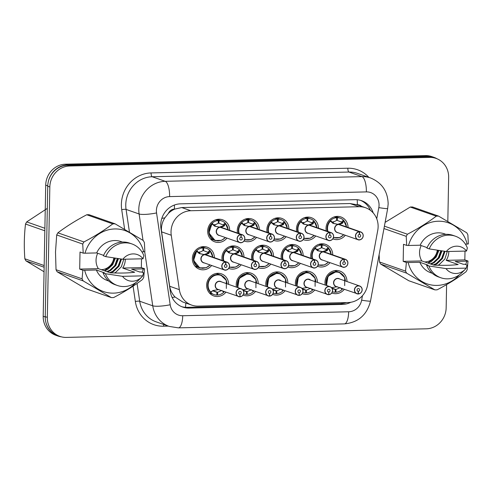 <?xml version="1.0" encoding="UTF-8"?>
<svg xmlns="http://www.w3.org/2000/svg" width="493" height="493" viewBox="0 0 493 493"><rect width="100%" height="100%" fill="white"/><g stroke="black" fill="none" stroke-linecap="round" stroke-linejoin="round"><path stroke-width="0.74" d="M344.287 289.354A11.696 10.92 -70.7 0 1 332.14 293.119A11.696 10.92 -70.7 0 1 331.771 292.978M325.251 285.009A11.696 10.92 -70.7 0 1 325.004 282.341A11.696 10.92 -70.7 0 1 339.874 271.045A11.696 10.92 -70.7 0 1 347.01 281.558M314.694 290.057A11.696 10.92 -70.7 0 1 302.548 293.822A11.696 10.92 -70.7 0 1 302.178 293.686M295.658 285.712A11.696 10.92 -70.7 0 1 295.412 283.05A11.696 10.92 -70.7 0 1 310.282 271.748A11.696 10.92 -70.7 0 1 317.418 282.267M285.102 290.765A11.696 10.92 -70.7 0 1 272.956 294.531A11.696 10.92 -70.7 0 1 272.586 294.395M266.066 286.421A11.696 10.92 -70.7 0 1 265.819 283.758A11.696 10.92 -70.7 0 1 280.69 272.456A11.696 10.92 -70.7 0 1 287.826 282.976M255.51 291.474A11.696 10.92 -70.7 0 1 243.363 295.239A11.696 10.92 -70.7 0 1 243 295.097M236.474 287.129A11.696 10.92 -70.7 0 1 236.227 284.461A11.696 10.92 -70.7 0 1 251.097 273.165A11.696 10.92 -70.7 0 1 258.24 283.678M210.234 293.249A11.696 10.92 -70.7 0 1 209.728 293.329M225.917 292.176A11.696 10.92 -70.7 0 1 213.777 295.942A11.696 10.92 -70.7 0 1 206.635 285.17A11.696 10.92 -70.7 0 1 221.505 273.868A11.696 10.92 -70.7 0 1 228.647 284.387M330.008 262.664A11.696 10.92 -70.7 0 1 317.868 266.43A11.696 10.92 -70.7 0 1 317.498 266.288M310.972 258.32A11.696 10.92 -70.7 0 1 310.726 255.651A11.696 10.92 -70.7 0 1 325.596 244.355A11.696 10.92 -70.7 0 1 332.738 254.869M300.416 263.367A11.696 10.92 -70.7 0 1 288.276 267.132A11.696 10.92 -70.7 0 1 287.906 266.996M281.38 259.022A11.696 10.92 -70.7 0 1 281.133 256.36A11.696 10.92 -70.7 0 1 296.003 245.058A11.696 10.92 -70.7 0 1 303.146 255.577M270.823 264.075A11.696 10.92 -70.7 0 1 258.683 267.841A11.696 10.92 -70.7 0 1 258.314 267.705M251.787 259.731A11.696 10.92 -70.7 0 1 251.541 257.069A11.696 10.92 -70.7 0 1 266.411 245.767A11.696 10.92 -70.7 0 1 273.553 256.286M241.231 264.784A11.696 10.92 -70.7 0 1 229.091 268.549A11.696 10.92 -70.7 0 1 228.721 268.408M222.195 260.44A11.696 10.92 -70.7 0 1 221.949 257.771A11.696 10.92 -70.7 0 1 236.819 246.475A11.696 10.92 -70.7 0 1 243.961 256.989M195.961 266.559A11.696 10.92 -70.7 0 1 195.45 266.639M211.639 265.487A11.696 10.92 -70.7 0 1 199.499 269.252A11.696 10.92 -70.7 0 1 192.362 258.48A11.696 10.92 -70.7 0 1 207.226 247.178A11.696 10.92 -70.7 0 1 214.369 257.697M345.322 235.266A11.696 10.92 -70.7 0 1 333.182 239.031A11.696 10.92 -70.7 0 1 332.812 238.895M326.286 230.921A11.696 10.92 -70.7 0 1 326.039 228.259A11.696 10.92 -70.7 0 1 340.909 216.957A11.696 10.92 -70.7 0 1 348.052 227.476M315.73 235.974A11.696 10.92 -70.7 0 1 303.589 239.74A11.696 10.92 -70.7 0 1 303.22 239.598M296.694 231.63A11.696 10.92 -70.7 0 1 296.453 228.962A11.696 10.92 -70.7 0 1 311.317 217.666A11.696 10.92 -70.7 0 1 318.46 228.179M286.137 236.677A11.696 10.92 -70.7 0 1 273.997 240.442A11.696 10.92 -70.7 0 1 273.627 240.307M267.101 232.339A11.696 10.92 -70.7 0 1 266.861 229.67A11.696 10.92 -70.7 0 1 281.725 218.368A11.696 10.92 -70.7 0 1 288.867 228.888M256.545 237.386A11.696 10.92 -70.7 0 1 244.405 241.151A11.696 10.92 -70.7 0 1 244.035 241.015M237.509 233.041A11.696 10.92 -70.7 0 1 237.269 230.379A11.696 10.92 -70.7 0 1 252.133 219.077A11.696 10.92 -70.7 0 1 259.275 229.596M211.275 239.16A11.696 10.92 -70.7 0 1 210.764 239.241M226.953 238.094A11.696 10.92 -70.7 0 1 214.812 241.86A11.696 10.92 -70.7 0 1 207.676 231.081A11.696 10.92 -70.7 0 1 222.54 219.786A11.696 10.92 -70.7 0 1 229.683 230.299M377.761 230.305A20.638 19.264 109.3 0 0 378.125 226.743A20.638 19.264 109.3 0 0 365.529 207.726A20.638 19.264 109.3 0 0 359.101 206.715L190.84 210.733A20.638 19.264 109.3 0 0 171.256 235.235L179.341 289.65A20.638 19.264 109.3 0 0 191.709 305.112A20.638 19.264 109.3 0 0 198.137 306.122L348.138 302.542A20.638 19.264 109.3 0 0 367.587 285.157L377.761 230.305M168.39 213.407A20.638 19.264 -70.7 0 1 174.769 209.087L174.43 209.1A6.877 6.421 109.3 0 0 168.39 213.407L164.853 217.857C162.068 222.195 160.983 226.86 161.599 231.852L169.684 286.267C170.362 290.408 172.162 293.988 175.083 297.014L182.626 301.932L191.709 305.112M356.975 204.737L350.012 203.535L181.751 207.553L174.769 209.087M217.746 219.305A11.696 10.92 -70.7 0 1 218.097 219.681M336.115 216.476A11.696 10.92 -70.7 0 1 336.466 216.858M306.523 217.185A11.696 10.92 -70.7 0 1 306.874 217.561M276.93 217.888A11.696 10.92 -70.7 0 1 277.282 218.27M247.338 218.596A11.696 10.92 -70.7 0 1 247.689 218.978M202.432 246.697A11.696 10.92 -70.7 0 1 202.783 247.079M320.801 243.875A11.696 10.92 -70.7 0 1 321.146 244.251M291.209 244.577A11.696 10.92 -70.7 0 1 291.554 244.959M261.617 245.286A11.696 10.92 -70.7 0 1 261.962 245.668M232.024 245.995A11.696 10.92 -70.7 0 1 232.369 246.371M216.71 273.387A11.696 10.92 -70.7 0 1 217.056 273.769M335.08 270.565A11.696 10.92 -70.7 0 1 335.425 270.94M305.487 271.267A11.696 10.92 -70.7 0 1 305.833 271.649M275.895 271.976A11.696 10.92 -70.7 0 1 276.24 272.358M246.303 272.684A11.696 10.92 -70.7 0 1 246.648 273.06M48.228 182.016A20.638 19.264 -70.7 0 1 67.621 164.921L427.486 156.33A20.638 19.264 -70.7 0 1 433.914 157.335A20.638 19.264 -70.7 0 1 437.057 158.789M61.446 336.855A20.638 19.264 -70.7 0 1 57.891 336.004A20.638 19.264 -70.7 0 1 45.566 320.826M57.891 336.004L55.795 335.271A20.638 19.264 -70.7 0 1 43.199 316.253L45.713 185.14A20.638 19.264 -70.7 0 1 65.526 164.187L425.391 155.597A20.638 19.264 -70.7 0 1 431.819 156.601L433.914 157.335M373.207 212.927A20.638 19.264 109.3 0 0 361.579 200.688A20.638 19.264 109.3 0 0 355.151 199.677L180.537 203.843A20.638 19.264 109.3 0 0 160.952 228.345L170.344 291.603A20.638 19.264 109.3 0 0 182.718 307.065A20.638 19.264 109.3 0 0 189.146 308.076L342.536 304.415A20.638 19.264 109.3 0 0 350.806 302.283M360.525 200.349A20.638 19.264 -70.7 0 1 370.428 210.345M446.603 284.609L446.159 307.86A20.638 19.264 -70.7 0 1 426.346 328.806L66.352 337.403A20.638 19.264 -70.7 0 1 59.924 336.399A20.638 19.264 -70.7 0 1 47.328 317.381L49.83 186.946A20.638 19.264 -70.7 0 1 69.642 165.999L429.637 157.403A20.638 19.264 -70.7 0 1 436.065 158.407A20.638 19.264 -70.7 0 1 448.661 177.425L447.817 221.406M59.924 336.399L57.829 335.665A20.638 19.264 -70.7 0 1 45.233 316.648L47.735 186.212A20.638 19.264 -70.7 0 1 67.547 165.266L427.542 156.669A20.638 19.264 -70.7 0 1 433.969 157.68L436.065 158.407M346.32 302.585A20.638 19.264 -70.7 0 1 340.441 303.682L187.05 307.342A20.638 19.264 -70.7 0 1 181.683 306.671M219.724 227.002L223.169 225.831L223.163 224.919A0.69 0.641 109.3 0 0 223.193 224.888L225.061 222.959L225.511 223.649L224.019 226.127L220.537 227.285L219.755 227.137M244.848 238.544A4.129 3.852 -70.7 0 1 239.604 242.519A4.129 3.852 -70.7 0 1 240.88 234.539L220.198 227.298L214.942 226.269M240.88 234.539L240.929 234.686A3.987 3.722 109.3 0 0 237.262 238.729A3.987 3.722 109.3 0 0 240.941 242.605A3.987 3.722 109.3 0 0 244.768 238.55A3.987 3.722 109.3 0 0 241.256 234.68L241.219 234.526A4.129 3.852 -70.7 0 1 242.334 234.73L221.671 227.495A4.129 3.852 109.3 0 0 220.556 227.291L220.537 227.285M220.198 227.298L214.369 226.047M241.256 234.68L241.095 237.275A1.374 1.282 -70.7 0 1 242.309 238.612A1.374 1.282 -70.7 0 1 240.559 239.943A1.374 1.282 -70.7 0 1 240.985 237.281L240.929 234.686M220.217 227.304A4.129 3.852 109.3 0 0 218.941 235.284L239.604 242.519C240.381 243.203 244.281 242.839 244.861 238.538C244.774 236.634 243.936 235.364 242.334 234.73A4.129 3.852 -70.7 0 1 244.848 238.532M241.219 234.526L220.55 227.415M214.695 226.158L212.002 223.97L212.126 223.267L208.89 232.979L215.047 240.479L218.251 240.985M212.181 224.142L212.002 223.97A10.057 9.392 -70.8 0 0 211.91 238.144A10.057 9.392 -70.8 0 0 225.344 237.527M225.061 222.959L225.511 223.649A10.057 9.392 -70.8 0 1 228.068 229.738M215.922 219.712L218.22 220.513L218.282 223.261L213.808 225.492M223.163 224.919L218.276 223.009M214.141 224.974A11.006 10.273 -70.7 0 1 214.141 225.356A11.006 10.273 -70.7 0 1 214.128 225.757M225.535 223.428A10.316 9.632 109.3 0 0 221.856 221A10.316 9.632 109.3 0 0 219.065 220.494L218.898 223.224M219.065 220.494L216.421 219.57M218.22 220.513A10.316 9.632 109.3 0 0 208.736 230.97A10.316 9.632 109.3 0 0 215.034 240.479A10.316 9.632 109.3 0 0 215.632 240.664M224.5 225.671L223.871 225.449A1.374 1.282 -70.7 0 1 223.181 225.831L224.019 226.127M204.41 254.4L207.855 253.229L207.843 252.317A0.69 0.641 109.3 0 0 207.88 252.287L209.747 250.352L210.197 251.042L208.705 253.525L205.217 254.684L204.441 254.536M225.56 261.931L225.609 262.085A3.987 3.722 109.3 0 0 221.942 266.128A3.987 3.722 109.3 0 0 225.621 269.998A3.987 3.722 109.3 0 0 229.455 265.949A3.987 3.722 109.3 0 0 225.942 262.079L225.899 261.925A4.129 3.852 -70.7 0 1 229.535 265.93A4.129 3.852 -70.7 0 1 224.29 269.917A4.129 3.852 -70.7 0 1 225.56 261.931L204.903 254.696L199.628 253.661M204.903 254.696A4.129 3.852 109.3 0 0 203.627 262.683L224.29 269.917C225.067 270.595 228.968 270.238 229.547 265.937C229.461 264.026 228.623 262.757 227.014 262.128L206.357 254.893A4.129 3.852 109.3 0 0 205.242 254.69L205.217 254.684M204.878 254.69L199.055 253.439M225.942 262.079L225.782 264.673A1.374 1.282 -70.7 0 1 226.996 266.01A1.374 1.282 -70.7 0 1 225.246 267.335A1.374 1.282 -70.7 0 1 225.671 264.673L225.609 262.085M225.899 261.925L205.23 254.813M199.375 253.556L196.689 251.368L196.806 250.666L193.576 260.372L199.733 267.872L202.931 268.377M196.861 251.535L196.689 251.368A10.057 9.392 -70.8 0 0 196.596 265.536A10.057 9.392 -70.8 0 0 210.03 264.926M209.747 250.352L210.197 251.042A10.057 9.392 -70.8 0 1 212.754 257.13M200.608 247.11L202.9 247.911L202.962 250.66L198.494 252.884M207.843 252.317L202.956 250.401M198.827 252.367A11.006 10.273 -70.7 0 1 198.827 252.755A11.006 10.273 -70.7 0 1 198.815 253.149M210.221 250.82A10.316 9.632 109.3 0 0 206.542 248.398A10.316 9.632 109.3 0 0 203.751 247.893L203.584 250.623M203.751 247.893L201.101 246.962M202.9 247.911A10.316 9.632 109.3 0 0 193.422 258.369A10.316 9.632 109.3 0 0 199.72 267.872A10.316 9.632 109.3 0 0 200.318 268.063M209.18 253.063L208.557 252.841A1.374 1.282 -70.7 0 1 207.867 253.229L208.705 253.525M226.336 288.436L226.336 280.4L220.821 275.094L217.604 274.583C209.05 274.293 204.201 287.105 210.788 292.608L210.696 292.041L213.075 290.5L219.003 289.57M240.023 296.798L240.066 296.681A3.987 3.722 109.3 0 0 243.733 292.639A3.987 3.722 109.3 0 0 240.054 288.769A3.987 3.722 109.3 0 0 236.221 292.817A3.987 3.722 109.3 0 0 239.734 296.687L239.684 296.811A4.129 3.852 -70.7 0 1 236.048 292.805A4.129 3.852 -70.7 0 1 241.293 288.818A4.129 3.852 -70.7 0 1 240.036 296.798L239.894 294.093L239.191 293.846M239.894 294.093A1.374 1.282 -70.7 0 1 238.68 292.762A1.374 1.282 -70.7 0 1 240.43 291.431A1.374 1.282 -70.7 0 1 240.005 294.093L240.066 296.681M240.005 294.093L239.105 293.773M219.348 281.38L220.63 281.583A4.129 3.852 109.3 0 0 215.386 285.57A4.129 3.852 109.3 0 0 217.906 289.373L239.684 296.811M224.136 291.585L223.73 292.3L222.423 290.956M212.428 290.913L210.788 292.608L210.696 292.041A10.057 9.392 -70.6 0 1 213.814 275.901A10.057 9.392 -70.6 0 1 227.033 283.82M224.303 291.609A10.057 9.392 -70.6 0 1 224.204 291.72L223.73 292.3M216.803 294.759L217.635 295.048L217.573 292.306L221.899 290.42M212.693 290.642L216.951 292.318L216.784 295.067A10.316 9.632 109.3 0 1 213.999 294.561L209.377 292.947M217.573 292.324L212.822 290.66M216.895 292.318L213.13 290.999M221.708 275.451A10.316 9.632 109.3 0 0 220.815 275.088A10.316 9.632 109.3 0 0 217.604 274.583A10.316 9.632 109.3 0 0 207.701 285.059A10.316 9.632 109.3 0 0 213.999 294.561M217.635 295.048A10.316 9.632 109.3 0 0 223.877 292.164M437.192 259.324L438.382 257.58L440.841 250.721M437.309 250.179A13.108 12.233 -70.7 0 1 424.849 261.925A13.108 12.233 -70.7 0 1 424.695 261.931M438.111 250.302L435.177 257.389L427.825 263.028M384.404 226.164L407.415 234.224A37.148 34.683 -70.7 0 0 406.232 236.344L406.7 245.415L403.508 244.294L403.182 261.37L421.817 260.926L433.778 265.111C443.669 265.542 451.798 265.345 458.163 264.531L446.202 260.341L464.831 259.897L465.004 251.097M421.817 260.926A15.554 14.519 -70.7 0 1 419.543 252.447A15.554 14.519 -70.7 0 1 421.188 245.557M438.018 265.24L439.232 264.593L444.859 259.041L447.28 251.516M448.809 251.485A15.554 14.519 -70.7 0 1 448.803 251.744A15.554 14.519 -70.7 0 1 446.202 260.341M433.267 264.932L436.274 263.558L441.685 258.35L444.255 251.239M434.204 265.129L437.014 263.817L442.467 258.542L445.013 251.35M430.315 263.897L433.322 262.522L438.554 257.574L441.223 250.783M431.055 264.156L434.062 262.781L439.337 257.765L441.987 250.9M428.097 263.12L431.104 261.746L436.213 256.982L438.936 250.432M407.415 234.224C418.126 228.623 427.745 222.602 436.287 216.162L410.244 207.042L385.113 222.368M410.244 207.042A37.148 34.683 -70.7 0 1 412.536 206.986L438.573 216.107L466.772 232.807A37.148 34.683 -70.7 0 1 467.882 234.871L468.35 243.943L467.148 244.084A32.335 30.184 -70.7 0 0 438.277 221.221A32.335 30.184 -70.7 0 0 408.5 245.483L420.172 245.206A20.638 19.264 -70.7 0 1 444.483 233.842L445.875 234.329M406.7 245.415L408.5 245.483M436.287 216.162A37.148 34.683 -70.7 0 1 438.573 216.107M446.338 251.541A13.761 12.843 -70.7 0 1 466.544 251.06L446.338 251.541L429.23 248.903A22.012 20.552 -70.7 0 1 455.409 236.209A22.012 20.552 -70.7 0 1 467.364 247.991L466.544 251.06M429.23 248.903L426.901 248.09A22.012 20.552 -70.7 0 1 453.079 235.395L455.409 236.209M420.172 245.206L427.098 247.628M465.392 244.121L467.148 244.084M464.831 259.897L468.023 261.013L467.21 269.634A37.148 34.683 -70.7 0 1 466.027 271.754C457.572 278.144 447.946 284.165 437.162 289.816A37.148 34.683 -70.7 0 1 434.869 289.872L406.67 273.171A37.148 34.683 -70.7 0 1 405.56 271.107L406.374 262.486L408.173 262.553A32.335 30.184 -70.7 0 0 429.711 284.64A32.335 30.184 -70.7 0 0 459.34 274.841M468.023 261.013L466.822 261.154A32.335 30.184 -70.7 0 1 465.669 264.587M406.67 273.171L380.627 264.057L408.826 280.757L434.869 289.872M380.627 264.057A37.148 34.683 -70.7 0 1 379.524 261.986L405.56 271.107M406.232 236.344L383.967 228.549M379.117 254.684L379.524 261.986M466.218 268.13A13.761 12.843 -70.7 0 1 465.059 269.468A13.761 12.843 -70.7 0 1 446.005 268.611L466.218 268.13L467.037 265.068L464.708 264.248L463.291 264.285L455.15 261.432L466.822 261.154M465.059 269.468L462.188 272.395A22.012 20.552 -70.7 0 1 440.859 277.762A22.012 20.552 -70.7 0 1 428.904 265.974L426.574 265.16L427.992 265.129L419.845 262.276L408.173 262.553M446.005 268.611L428.904 265.974M440.859 277.762L438.53 276.949A22.012 20.552 -70.7 0 1 426.574 265.16M432.238 273.282L430.839 272.795A20.638 19.264 -70.7 0 1 419.845 262.276M438.98 256.915L441.204 250.777M441.938 257.95L444.236 251.405M403.182 261.37L406.374 262.486M44.136 267.224L25.956 260.859L44.05 271.76M25.956 260.859A37.148 34.683 -70.7 0 1 24.853 258.794L44.173 265.561M44.838 230.798L25.519 224.032C24.169 235.253 23.947 246.839 24.853 258.794M25.519 224.032A37.148 34.683 -70.7 0 1 26.702 221.912L44.888 228.277M47.31 208.379L26.702 221.912M113.704 267.046L114.894 265.302L117.346 258.449M113.815 257.907A13.108 12.233 -70.7 0 1 101.355 269.653A13.108 12.233 -70.7 0 1 101.201 269.653M114.616 258.03L111.683 265.117L104.331 270.749M82.738 244.066L56.695 234.951A37.148 34.683 -70.7 0 1 57.884 232.832L83.921 241.946A37.148 34.683 -70.7 0 0 82.738 244.066L83.206 253.137L80.02 252.022L79.693 269.092L98.323 268.648L110.29 272.839C120.175 273.264 128.303 273.073 134.669 272.253L122.708 268.069L141.343 267.619L141.509 258.819M98.323 268.648A15.554 14.519 -70.7 0 1 96.049 260.168A15.554 14.519 -70.7 0 1 97.7 253.285M114.524 272.968L115.738 272.315L121.364 266.762L123.786 259.244M125.314 259.207A15.554 14.519 -70.7 0 1 125.308 259.472A15.554 14.519 -70.7 0 1 122.708 268.069M109.779 272.66L112.786 271.279L118.191 266.072L120.767 258.961M110.709 272.851L113.526 271.538L118.973 266.263L121.518 259.071M106.821 271.625L109.828 270.244L115.066 265.296L117.735 258.505M107.56 271.883L110.568 270.503L115.849 265.493L118.493 258.622M104.608 270.848L107.616 269.468L112.718 264.71L115.448 258.159M56.695 234.951L55.506 252.034L56.029 269.714L82.072 278.828L82.879 270.207L84.679 270.281A32.335 30.184 -70.7 0 0 106.217 292.361A32.335 30.184 -70.7 0 0 135.852 282.569M83.921 241.946C94.631 236.344 104.257 230.323 112.792 223.884L86.75 214.763C76.045 220.365 66.419 226.386 57.884 232.832M86.75 214.763A37.148 34.683 -70.7 0 1 89.042 214.708L115.085 223.828L143.284 240.529A37.148 34.683 -70.7 0 1 144.387 242.593L144.856 251.664L143.66 251.806A32.335 30.184 -70.7 0 0 114.789 228.949A32.335 30.184 -70.7 0 0 85.012 253.205L96.683 252.927A20.638 19.264 -70.7 0 1 120.988 241.564L122.387 242.051M83.206 253.137L85.012 253.205M112.792 223.884A37.148 34.683 -70.7 0 1 115.085 223.828M122.843 259.269A13.761 12.843 -70.7 0 1 143.05 258.782L122.843 259.269L105.736 256.631A22.012 20.552 -70.7 0 1 131.914 243.93A22.012 20.552 -70.7 0 1 143.87 255.719L143.05 258.782M105.736 256.631L103.413 255.812A22.012 20.552 -70.7 0 1 129.591 243.117L131.914 243.93M96.683 252.927L103.61 255.356M141.898 251.849L143.66 251.806M141.343 267.619L144.529 268.74L143.722 277.362A37.148 34.683 -70.7 0 1 142.532 279.482C134.078 285.872 124.458 291.893 113.667 297.544A37.148 34.683 -70.7 0 1 111.375 297.599L83.175 280.899A37.148 34.683 -70.7 0 1 82.072 278.828M144.529 268.74L143.334 268.876A32.335 30.184 -70.7 0 1 142.175 272.315M83.175 280.899L57.133 271.779L85.338 288.479L111.375 297.599M57.133 271.779A37.148 34.683 -70.7 0 1 56.029 269.714M142.724 275.858A13.761 12.843 -70.7 0 1 141.565 277.189A13.761 12.843 -70.7 0 1 122.517 276.339L142.724 275.858L143.543 272.789L141.214 271.976L139.802 272.007L131.656 269.16L143.334 268.876M141.565 277.189L138.693 280.116A22.012 20.552 -70.7 0 1 117.365 285.484A22.012 20.552 -70.7 0 1 105.41 273.701L103.086 272.888L104.498 272.851L96.357 269.998L84.679 270.281M122.517 276.339L105.41 273.701M117.365 285.484L115.035 284.671A22.012 20.552 -70.7 0 1 103.086 272.888M108.743 281.01L107.351 280.523A20.638 19.264 -70.7 0 1 96.357 269.998M115.491 264.636L117.71 258.505M118.443 265.672L120.742 259.133M79.693 269.092L82.879 270.207M249.316 226.293L252.761 225.128L252.755 224.216A0.69 0.641 109.3 0 0 252.786 224.179L254.653 222.251L255.103 222.941L253.612 225.418L250.142 226.589L249.347 226.435M270.472 233.83L270.521 233.984A3.987 3.722 109.3 0 0 266.855 238.027A3.987 3.722 109.3 0 0 270.528 241.897A3.987 3.722 109.3 0 0 274.361 237.848A3.987 3.722 109.3 0 0 270.848 233.978L270.805 233.824A4.129 3.852 -70.7 0 1 274.441 237.829A4.129 3.852 -70.7 0 1 269.196 241.816A4.129 3.852 -70.7 0 1 270.472 233.83L249.791 226.589L244.534 225.56M270.805 233.824L250.142 226.589A4.129 3.852 109.3 0 1 251.264 226.786L271.926 234.021C273.529 234.656 274.367 235.925 274.453 237.829C273.874 242.131 269.973 242.494 269.196 241.816L248.534 234.582A4.129 3.852 109.3 0 1 249.809 226.595L243.961 225.338M270.848 233.978L270.688 236.572A1.374 1.282 -70.7 0 1 271.902 237.903A1.374 1.282 -70.7 0 1 270.152 239.234A1.374 1.282 -70.7 0 1 270.577 236.572L270.521 233.984M244.288 225.455L241.595 223.261L241.712 222.559L238.711 227.637L238.766 233.479A10.316 9.632 109.3 0 1 238.329 230.262A10.316 9.632 109.3 0 1 247.813 219.81L245.514 219.003M241.767 223.434L241.595 223.261A10.057 9.392 -70.8 0 0 239.228 233.645M254.653 222.251L255.103 222.941A10.057 9.392 -70.8 0 1 257.66 229.029M247.813 219.81L247.868 222.553L243.4 224.783M252.755 224.216L247.868 222.3M243.733 224.266A11.006 10.273 -70.7 0 1 243.733 224.654A11.006 10.273 -70.7 0 1 243.721 225.048M255.127 222.719A10.316 9.632 109.3 0 0 251.448 220.291A10.316 9.632 109.3 0 0 248.657 219.786L248.49 222.522M248.657 219.786L246.013 218.861M255.041 236.862L251.048 239.647L244.651 239.783A10.316 9.632 109.3 0 0 245.224 239.955M253.612 225.418L252.761 225.128M278.909 225.591L282.353 224.42L282.341 223.508A0.69 0.641 109.3 0 0 282.378 223.477L284.245 221.542L284.695 222.232L283.204 224.716L279.722 225.874L278.939 225.726M273.553 224.629L279.383 225.88L274.126 224.851M300.058 233.121L279.402 225.886A4.129 3.852 109.3 0 0 278.126 233.873L298.789 241.108C299.565 241.786 303.466 241.428 304.045 237.127C303.959 235.216 303.121 233.947 301.519 233.318A4.129 3.852 -70.7 0 1 304.033 237.121A4.129 3.852 -70.7 0 1 298.789 241.108A4.129 3.852 -70.7 0 1 300.058 233.121L300.114 233.275A3.987 3.722 109.3 0 0 296.447 237.318A3.987 3.722 109.3 0 0 300.12 241.188A3.987 3.722 109.3 0 0 303.953 237.139A3.987 3.722 109.3 0 0 300.44 233.269L300.397 233.115A4.129 3.852 -70.7 0 1 301.519 233.318L280.856 226.084A4.129 3.852 109.3 0 0 279.741 225.88L279.722 225.874M300.44 233.269L300.28 235.864A1.374 1.282 -70.7 0 1 301.494 237.201A1.374 1.282 -70.7 0 1 299.744 238.526A1.374 1.282 -70.7 0 1 300.169 235.864L300.114 233.275M300.397 233.115L279.728 226.004M273.88 224.746L271.187 222.559L271.304 221.856L268.303 226.928L268.358 232.776A10.316 9.632 109.3 0 1 267.921 229.559A10.316 9.632 109.3 0 1 277.405 219.102L275.106 218.3M271.36 222.725L271.187 222.559A10.057 9.392 -70.8 0 0 268.821 232.936M284.245 221.542L284.695 222.232A10.057 9.392 -70.8 0 1 287.253 228.321M277.405 219.102L277.46 221.85L272.993 224.075M282.341 223.508L277.46 221.597M273.325 223.557A11.006 10.273 -70.7 0 1 273.325 223.945A11.006 10.273 -70.7 0 1 273.313 224.34M284.72 222.01A10.316 9.632 109.3 0 0 281.041 219.588A10.316 9.632 109.3 0 0 278.249 219.083L278.083 221.813M278.249 219.083L275.599 218.152M284.634 236.153L280.64 238.939L274.244 239.074A10.316 9.632 109.3 0 0 274.817 239.253M283.678 224.253L283.056 224.038A1.374 1.282 -70.7 0 1 282.366 224.42L283.204 224.716M308.501 224.882L311.946 223.711L311.933 222.805A0.69 0.641 109.3 0 0 311.97 222.768L313.838 220.839L314.287 221.53L312.796 224.007L309.308 225.165L308.532 225.018M329.651 232.419L329.7 232.567A3.987 3.722 109.3 0 0 326.039 236.609A3.987 3.722 109.3 0 0 329.712 240.485A3.987 3.722 109.3 0 0 333.545 236.43A3.987 3.722 109.3 0 0 330.033 232.56L329.99 232.406A4.129 3.852 -70.7 0 1 333.625 236.412A4.129 3.852 -70.7 0 1 328.381 240.399A4.129 3.852 -70.7 0 1 329.651 232.419L308.994 225.184L303.719 224.149M308.994 225.184A4.129 3.852 109.3 0 0 307.718 233.164L328.381 240.399C329.158 241.083 333.058 240.72 333.638 236.418C333.551 234.514 332.713 233.244 331.105 232.61L310.448 225.375A4.129 3.852 109.3 0 0 309.333 225.172L309.308 225.165M308.969 225.178L303.146 223.927M330.033 232.56L329.872 235.155A1.374 1.282 -70.7 0 1 331.086 236.492A1.374 1.282 -70.7 0 1 329.336 237.823A1.374 1.282 -70.7 0 1 329.762 235.161L329.7 232.567M329.99 232.406L309.321 225.295M303.466 224.038L300.779 221.85L300.896 221.147L297.889 226.219L297.951 232.067A10.316 9.632 109.3 0 1 297.513 228.851A10.316 9.632 109.3 0 1 306.991 218.393L304.699 217.592M300.952 222.023L300.779 221.85A10.057 9.392 -70.8 0 0 298.413 232.234M313.838 220.839L314.287 221.53A10.057 9.392 -70.8 0 1 316.845 227.618M306.991 218.393L307.053 221.141L302.585 223.372M311.933 222.805L307.047 220.889M302.918 222.854A11.006 10.273 -70.7 0 1 302.918 223.237A11.006 10.273 -70.7 0 1 302.905 223.637M314.312 221.308A10.316 9.632 109.3 0 0 310.633 218.88A10.316 9.632 109.3 0 0 307.842 218.374L307.675 221.104M307.842 218.374L305.192 217.45M314.226 235.444L310.233 238.236L303.836 238.365A10.316 9.632 109.3 0 0 304.409 238.544M313.271 223.551L312.648 223.329A1.374 1.282 -70.7 0 1 311.958 223.711L312.796 224.007M338.093 224.173L341.538 223.009L341.526 222.096A0.69 0.641 109.3 0 0 341.563 222.06L343.43 220.131L343.88 220.821L342.389 223.298L338.919 224.469L338.124 224.315M332.738 223.218L338.562 224.469L333.311 223.44M359.243 231.71L338.586 224.475A4.129 3.852 109.3 0 0 337.311 232.462L357.973 239.697C358.75 240.374 362.651 240.011 363.23 235.716C363.144 233.805 362.3 232.536 360.697 231.901A4.129 3.852 -70.7 0 1 363.218 235.709A4.129 3.852 -70.7 0 1 357.973 239.697A4.129 3.852 -70.7 0 1 359.243 231.71L359.292 231.864A3.987 3.722 109.3 0 0 355.626 235.907A3.987 3.722 109.3 0 0 359.305 239.777A3.987 3.722 109.3 0 0 363.138 235.728A3.987 3.722 109.3 0 0 359.625 231.858L359.582 231.704A4.129 3.852 -70.7 0 1 360.697 231.901L340.041 224.666A4.129 3.852 109.3 0 0 338.925 224.469L338.913 224.592M359.625 231.858L359.465 234.452A1.374 1.282 -70.7 0 1 360.679 235.783A1.374 1.282 -70.7 0 1 358.929 237.115A1.374 1.282 -70.7 0 1 359.354 234.452L359.292 231.864M359.582 231.704L338.919 224.469M333.058 223.335L330.372 221.141L330.489 220.439L327.481 225.517L327.543 231.359A10.316 9.632 109.3 0 1 327.105 228.142A10.316 9.632 109.3 0 1 336.583 217.69L334.291 216.883M330.544 221.314L330.372 221.141A10.057 9.392 -70.8 0 0 328.005 231.525M343.43 220.131L343.88 220.821A10.057 9.392 -70.8 0 1 346.437 226.909M336.583 217.69L336.645 220.433L332.177 222.663M343.904 220.599A10.316 9.632 109.3 0 0 340.225 218.171A10.316 9.632 109.3 0 0 337.434 217.666L337.267 220.42L336.639 220.18M341.526 222.096L337.267 220.42M332.51 222.146A11.006 10.273 -70.7 0 1 332.51 222.534A11.006 10.273 -70.7 0 1 332.498 222.928M337.434 217.666L334.784 216.741M343.818 234.742L339.825 237.527L333.428 237.663A10.316 9.632 109.3 0 0 334.001 237.836M342.389 223.298L341.538 223.009M242.667 289.792L248.595 288.861M269.622 296.096L269.659 295.973A3.987 3.722 109.3 0 0 273.319 291.93A3.987 3.722 109.3 0 0 269.646 288.06A3.987 3.722 109.3 0 0 265.813 292.109A3.987 3.722 109.3 0 0 269.326 295.985L269.277 296.102A4.129 3.852 -70.7 0 1 265.641 292.096A4.129 3.852 -70.7 0 1 270.885 288.109A4.129 3.852 -70.7 0 1 273.405 291.911C273.122 294.364 271.859 295.757 269.622 296.096L269.486 293.39L268.777 293.138M269.486 293.39A1.374 1.282 -70.7 0 1 268.272 292.053A1.374 1.282 -70.7 0 1 270.022 290.722A1.374 1.282 -70.7 0 1 269.597 293.384L269.659 295.973M269.597 293.384L268.691 293.07M248.94 280.671L250.222 280.874A4.129 3.852 109.3 0 0 244.978 284.862A4.129 3.852 109.3 0 0 247.498 288.664L269.27 296.102M253.704 290.839L253.322 291.591L252.015 290.248M247.196 273.874L239.241 278.311L237.731 287.567A10.316 9.632 109.3 0 1 237.287 284.35A10.316 9.632 109.3 0 1 247.196 273.874L250.413 274.385A10.316 9.632 109.3 0 0 247.196 273.874M253.889 290.907A10.057 9.392 -70.6 0 1 253.796 291.012L253.322 291.591M255.922 287.727L255.922 279.691L250.413 274.385L245.791 272.765M246.395 294.05L247.227 294.339L247.166 291.597L251.492 289.718M243.425 290.753L246.543 291.609L246.377 294.364A10.316 9.632 109.3 0 1 243.616 293.865M247.159 291.616L243.092 290.192M246.488 291.609L243.283 290.488M251.301 274.743A10.316 9.632 109.3 0 0 250.407 274.379L255.356 278.496L256.73 283.155M247.227 294.339A10.316 9.632 109.3 0 0 253.47 291.462M272.259 289.083L278.188 288.152M279.814 280.166A4.129 3.852 109.3 0 0 278.533 279.969L300.477 287.401C302.08 288.035 302.924 289.305 303.004 291.209C302.714 293.655 301.451 295.048 299.208 295.387L299.245 295.27A3.987 3.722 109.3 0 0 302.912 291.227A3.987 3.722 109.3 0 0 299.239 287.351A3.987 3.722 109.3 0 0 295.406 291.406A3.987 3.722 109.3 0 0 298.918 295.276L298.863 295.393A4.129 3.852 -70.7 0 1 295.227 291.394A4.129 3.852 -70.7 0 1 300.477 287.401A4.129 3.852 -70.7 0 1 299.22 295.387L299.078 292.682L298.37 292.435M299.078 292.682A1.374 1.282 -70.7 0 1 297.864 291.345A1.374 1.282 -70.7 0 1 299.615 290.013A1.374 1.282 -70.7 0 1 299.189 292.676L299.245 295.27M299.189 292.676L298.283 292.361M278.533 279.969A4.129 3.852 109.3 0 0 277.091 287.961L298.869 295.399M283.321 290.174L282.914 290.882L281.608 289.539M276.789 273.165L268.833 277.608L267.323 286.864A10.316 9.632 109.3 0 1 266.879 283.641A10.316 9.632 109.3 0 1 276.789 273.165L280.006 273.683A10.316 9.632 109.3 0 0 276.789 273.165M283.481 290.198A10.057 9.392 -70.6 0 1 283.389 290.303L282.914 290.882M285.515 287.025L285.515 278.989L280.006 273.683L275.384 272.056M275.988 293.347L276.82 293.637L276.758 290.888L281.084 289.009M273.011 290.044L276.135 290.907L275.969 293.655A10.316 9.632 109.3 0 1 273.208 293.162M276.752 290.907L272.684 289.483M276.08 290.901L272.875 289.785M280.887 274.04A10.316 9.632 109.3 0 0 279.999 273.67M276.82 293.637A10.316 9.632 109.3 0 0 283.062 290.753M301.852 288.38L307.774 287.45M309.407 279.463A4.129 3.852 109.3 0 0 308.125 279.26L330.07 286.698C331.672 287.327 332.516 288.596 332.596 290.506C332.307 292.947 331.043 294.339 328.8 294.685L328.837 294.561A3.987 3.722 109.3 0 0 332.504 290.519A3.987 3.722 109.3 0 0 328.831 286.649A3.987 3.722 109.3 0 0 324.998 290.697A3.987 3.722 109.3 0 0 328.511 294.567L328.461 294.691A4.129 3.852 -70.7 0 1 324.819 290.685A4.129 3.852 -70.7 0 1 330.07 286.698A4.129 3.852 -70.7 0 1 328.806 294.678L328.671 291.973L327.962 291.727M328.671 291.973A1.374 1.282 -70.7 0 1 327.457 290.642A1.374 1.282 -70.7 0 1 329.207 289.311A1.374 1.282 -70.7 0 1 328.782 291.973L328.837 294.561M328.782 291.973L327.876 291.653M308.125 279.26A4.129 3.852 109.3 0 0 306.677 287.253L328.455 294.691M312.889 289.428L312.507 290.18L311.2 288.836M306.381 272.463L298.425 276.9L296.915 286.156A10.316 9.632 109.3 0 1 296.472 282.939A10.316 9.632 109.3 0 1 306.381 272.463L309.598 272.974A10.316 9.632 109.3 0 0 306.381 272.463M313.073 289.49A10.057 9.392 -70.6 0 1 312.981 289.601L312.507 290.18M315.107 286.316L315.107 278.28L309.598 272.974L304.976 271.347M305.58 292.639L306.412 292.928L306.35 290.186L310.676 288.3M302.603 289.336L305.728 290.198L305.561 292.947A10.316 9.632 109.3 0 1 302.801 292.454M306.344 290.204L302.277 288.775M305.672 290.198L302.468 289.077M310.479 273.332A10.316 9.632 109.3 0 0 309.592 272.968L314.54 277.084L315.914 281.737M306.412 292.928A10.316 9.632 109.3 0 0 312.648 290.044M331.444 287.672L337.366 286.741M358.393 293.976L358.429 293.853A3.987 3.722 109.3 0 0 362.096 289.81A3.987 3.722 109.3 0 0 358.417 285.94A3.987 3.722 109.3 0 0 354.59 289.989A3.987 3.722 109.3 0 0 358.103 293.865L358.054 293.982A4.129 3.852 -70.7 0 1 354.412 289.976A4.129 3.852 -70.7 0 1 359.662 285.989C361.264 286.624 362.108 287.894 362.189 289.798C361.899 292.244 360.636 293.637 358.393 293.976L358.103 293.877M358.103 293.865L358.263 291.271A1.374 1.282 -70.7 0 1 357.049 289.933A1.374 1.282 -70.7 0 1 358.799 288.602A1.374 1.282 -70.7 0 1 358.374 291.264L358.429 293.853M358.374 291.264L357.468 290.95M337.717 278.551L338.999 278.755A4.129 3.852 109.3 0 0 333.755 282.742A4.129 3.852 109.3 0 0 336.269 286.544L358.047 293.982M358.263 291.271L357.554 291.018M342.481 288.719L342.099 289.471L340.792 288.128M344.699 285.607L344.699 277.571L339.19 272.265L335.973 271.754L328.018 276.191L326.508 285.447M342.666 288.787A10.057 9.392 -70.6 0 1 342.573 288.892L342.099 289.471M335.172 291.93L336.004 292.22L335.943 289.477L340.269 287.598M332.196 288.633L335.32 289.49L335.154 292.244A10.316 9.632 109.3 0 1 332.393 291.745M335.936 289.496L331.869 288.072M335.265 289.49L332.06 288.368M340.071 272.623A10.316 9.632 109.3 0 0 339.184 272.259A10.316 9.632 109.3 0 0 335.973 271.754A10.316 9.632 109.3 0 0 326.064 282.23A10.316 9.632 109.3 0 0 326.495 285.447M336.004 292.22A10.316 9.632 109.3 0 0 342.241 289.342M234.002 253.692L237.447 252.521L237.435 251.609A0.69 0.641 109.3 0 0 237.472 251.578L239.339 249.649L239.789 250.339L238.298 252.817L234.828 253.987L234.033 253.827M255.152 261.228L255.201 261.376A3.987 3.722 109.3 0 0 251.535 265.419A3.987 3.722 109.3 0 0 255.214 269.295A3.987 3.722 109.3 0 0 259.047 265.24A3.987 3.722 109.3 0 0 255.528 261.37L255.491 261.216A4.129 3.852 -70.7 0 1 259.127 265.222A4.129 3.852 -70.7 0 1 253.883 269.209A4.129 3.852 -70.7 0 1 255.152 261.228L234.471 253.981L229.22 252.958M255.491 261.216L234.828 253.987A4.129 3.852 109.3 0 1 235.95 254.185L256.606 261.419C258.209 262.054 259.053 263.324 259.139 265.228C258.56 269.529 254.659 269.893 253.883 269.209L233.22 261.974A4.129 3.852 109.3 0 1 234.495 253.994L228.647 252.736M255.528 261.37L255.374 263.965A1.374 1.282 -70.7 0 1 256.588 265.302A1.374 1.282 -70.7 0 1 254.838 266.633A1.374 1.282 -70.7 0 1 255.263 263.971L255.201 261.376M228.968 252.847L226.281 250.66L226.398 249.957L223.391 255.029L223.452 260.877A10.316 9.632 109.3 0 1 223.015 257.66A10.316 9.632 109.3 0 1 232.493 247.203L230.2 246.401M226.453 250.832L226.281 250.66A10.057 9.392 -70.8 0 0 223.914 261.043M239.339 249.649L239.789 250.339A10.057 9.392 -70.8 0 1 242.346 256.428M232.493 247.203L232.554 249.951L228.086 252.182M237.435 251.609L232.548 249.698M228.419 251.664A11.006 10.273 -70.7 0 1 228.419 252.046A11.006 10.273 -70.7 0 1 228.407 252.447M239.814 250.117A10.316 9.632 109.3 0 0 236.135 247.689A10.316 9.632 109.3 0 0 233.343 247.184L233.177 249.914M233.343 247.184L230.693 246.26M239.727 264.254L235.734 267.046L229.337 267.175A10.316 9.632 109.3 0 0 229.911 267.354M238.298 252.817L237.447 252.521M263.595 252.983L267.04 251.818L267.027 250.906A0.69 0.641 109.3 0 0 267.064 250.869L268.931 248.94L269.381 249.631L267.89 252.108L264.402 253.273L263.626 253.125M258.233 252.028L264.063 253.279L258.813 252.25M284.744 260.52L264.082 253.285A4.129 3.852 109.3 0 0 262.812 261.272L283.475 268.506C284.251 269.184 288.152 268.821 288.725 264.519C288.645 262.615 287.801 261.345 286.199 260.711A4.129 3.852 -70.7 0 1 288.719 264.519A4.129 3.852 -70.7 0 1 283.475 268.506A4.129 3.852 -70.7 0 1 284.744 260.52L284.794 260.674A3.987 3.722 109.3 0 0 281.127 264.716A3.987 3.722 109.3 0 0 284.806 268.586A3.987 3.722 109.3 0 0 288.639 264.538A3.987 3.722 109.3 0 0 285.12 260.661L285.083 260.514A4.129 3.852 -70.7 0 1 286.199 260.711L265.542 253.476A4.129 3.852 109.3 0 0 264.421 253.279L264.402 253.273M285.12 260.661L284.966 263.262A1.374 1.282 -70.7 0 1 286.18 264.593A1.374 1.282 -70.7 0 1 284.43 265.924A1.374 1.282 -70.7 0 1 284.855 263.262L284.794 260.674M285.083 260.514L264.414 253.402M258.56 252.145L255.873 249.951L255.99 249.248L252.983 254.326L253.045 260.168A10.316 9.632 109.3 0 1 252.607 256.952A10.316 9.632 109.3 0 1 262.085 246.5L259.793 245.693M256.046 250.124L255.873 249.951A10.057 9.392 -70.8 0 0 253.507 260.335M268.931 248.94L269.381 249.631A10.057 9.392 -70.8 0 1 271.939 255.719M262.085 246.5L262.147 249.242L257.679 251.473M269.406 249.409A10.316 9.632 109.3 0 0 265.727 246.981A10.316 9.632 109.3 0 0 262.935 246.475L262.769 249.23L262.14 248.99M267.027 250.906L262.769 249.23M258.012 250.955A11.006 10.273 -70.7 0 1 258.012 251.344A11.006 10.273 -70.7 0 1 257.999 251.738M262.935 246.475L260.286 245.551M269.32 263.552L265.326 266.337L258.93 266.473A10.316 9.632 109.3 0 0 259.503 266.645M268.365 251.652L267.736 251.43A1.374 1.282 -70.7 0 1 267.052 251.818L267.89 252.108M293.187 252.28L296.632 251.11L296.62 250.197A0.69 0.641 109.3 0 0 296.657 250.167L298.524 248.232L298.968 248.922L297.482 251.405L293.994 252.564L293.212 252.416M314.337 259.811L314.386 259.965A3.987 3.722 109.3 0 0 310.719 264.008A3.987 3.722 109.3 0 0 314.398 267.878A3.987 3.722 109.3 0 0 318.231 263.829A3.987 3.722 109.3 0 0 314.713 259.959L314.676 259.805A4.129 3.852 -70.7 0 1 318.312 263.81A4.129 3.852 -70.7 0 1 313.067 267.798A4.129 3.852 -70.7 0 1 314.337 259.811L293.655 252.57L288.405 251.541M293.674 252.576A4.129 3.852 109.3 0 0 292.404 260.563L313.067 267.798C313.844 268.475 317.745 268.118 318.318 263.817C318.238 261.906 317.393 260.637 315.791 260.008L295.128 252.773A4.129 3.852 109.3 0 0 294.013 252.57L293.994 252.564M293.655 252.57L287.826 251.319M314.713 259.959L314.559 262.553A1.374 1.282 -70.7 0 1 315.773 263.891A1.374 1.282 -70.7 0 1 314.023 265.216A1.374 1.282 -70.7 0 1 314.448 262.553L314.386 259.965M314.676 259.805L294.007 252.693M288.152 251.436L285.465 249.248L285.583 248.546L282.575 253.618L282.631 259.466A10.316 9.632 109.3 0 1 282.199 256.249A10.316 9.632 109.3 0 1 291.677 245.791L289.385 244.99M285.638 249.415L285.465 249.248A10.057 9.392 -70.8 0 0 283.099 259.626M298.524 248.232L298.968 248.922A10.057 9.392 -70.8 0 1 301.531 255.01M291.677 245.791L291.739 248.54L287.265 250.764M298.998 248.7A10.316 9.632 109.3 0 0 295.313 246.278A10.316 9.632 109.3 0 0 292.528 245.773L292.361 248.521L291.733 248.281M296.62 250.197L292.361 248.521M287.604 250.247A11.006 10.273 -70.7 0 1 287.604 250.635A11.006 10.273 -70.7 0 1 287.592 251.029M292.528 245.773L289.878 244.842M298.912 262.843L294.919 265.628L288.522 265.764A10.316 9.632 109.3 0 0 289.095 265.943M297.957 250.943L297.328 250.721A1.374 1.282 -70.7 0 1 296.644 251.11L297.482 251.405M322.779 251.572L326.224 250.401L326.212 249.489A0.69 0.641 109.3 0 0 326.249 249.458L328.11 247.529L328.56 248.219L327.075 250.697L323.605 251.868L322.804 251.707M343.929 259.108L343.978 259.256A3.987 3.722 109.3 0 0 340.312 263.299A3.987 3.722 109.3 0 0 343.991 267.175A3.987 3.722 109.3 0 0 347.824 263.12A3.987 3.722 109.3 0 0 344.305 259.25L344.268 259.096A4.129 3.852 -70.7 0 1 347.904 263.102A4.129 3.852 -70.7 0 1 342.653 267.089A4.129 3.852 -70.7 0 1 343.929 259.108L323.248 251.861L317.997 250.838M344.268 259.096L323.605 251.868A4.129 3.852 109.3 0 1 324.721 252.065L345.383 259.3C346.986 259.934 347.83 261.204 347.91 263.108C347.331 267.409 343.436 267.773 342.653 267.089L321.997 259.854A4.129 3.852 109.3 0 1 323.266 251.874L322.44 251.578M344.305 259.25L344.151 261.845A1.374 1.282 -70.7 0 1 345.359 263.182A1.374 1.282 -70.7 0 1 343.615 264.513A1.374 1.282 -70.7 0 1 344.034 261.851L343.978 259.256M317.745 250.727L315.058 248.54L315.175 247.837L312.168 252.909L312.223 258.757A10.316 9.632 109.3 0 1 311.792 255.54A10.316 9.632 109.3 0 1 321.27 245.083L318.977 244.281M315.23 248.712L315.058 248.54A10.057 9.392 -70.8 0 0 312.691 258.924M328.11 247.529L328.56 248.219A10.057 9.392 -70.8 0 1 331.123 254.308M317.418 250.617L322.434 251.578M321.27 245.083L321.331 247.813L316.857 250.062M328.591 247.997A10.316 9.632 109.3 0 0 324.905 245.569A10.316 9.632 109.3 0 0 322.12 245.064L321.954 247.813L321.325 247.578M326.212 249.489L321.954 247.813M317.196 249.544A11.006 10.273 -70.7 0 1 317.196 249.926A11.006 10.273 -70.7 0 1 317.178 250.327M322.12 245.064L319.47 244.14M328.504 262.134L324.511 264.926L318.114 265.055A10.316 9.632 109.3 0 0 318.688 265.234M327.075 250.697L326.224 250.401M161.827 218.356A20.638 3.63 -8.4 0 0 164.853 217.857M361.566 206.339A6.877 6.421 109.3 0 0 357.314 204.731A20.638 6.976 -91.4 0 0 357.203 199.739M357.314 204.731L357 204.737M341.902 303.589A20.638 6.976 -91.4 0 0 342 302.69M185.491 307.312A20.638 6.976 -91.4 0 0 185.843 303.059M172.131 297.464A20.638 3.63 -8.4 0 0 175.083 297.014M174.43 209.1A20.638 6.976 -91.4 0 0 174.374 205.045M350.012 203.535L359.101 206.715M169.684 286.267L179.341 289.65M161.599 231.852L171.256 235.235M181.751 207.553L190.84 210.733M65.526 164.187L67.621 164.921M45.713 185.14L47.747 185.849M425.391 155.597L427.486 156.33M43.199 316.253L45.227 316.968M376.738 218.781L378.809 207.627A13.761 12.843 109.3 0 0 379.055 205.248A13.761 12.843 109.3 0 0 366.367 191.9L169.61 196.596A13.761 12.843 109.3 0 0 156.398 210.566A13.761 12.843 109.3 0 0 156.552 212.933L170.19 304.754A13.761 12.843 109.3 0 0 182.718 315.736L348.668 311.773A13.761 12.843 109.3 0 0 361.634 300.188L362.466 295.683M143.025 240.368L139.106 213.98A27.516 25.691 -70.7 0 1 138.804 209.248A27.516 25.691 -70.7 0 1 165.217 181.313L361.979 176.611A27.516 25.691 -70.7 0 1 370.551 177.961L357.517 173.394A27.516 25.691 109.3 0 0 348.952 172.051L152.189 176.747A27.516 25.691 109.3 0 0 125.77 204.681A27.516 25.691 109.3 0 0 126.072 209.414L129.449 232.129M124.63 229.307L121.716 209.679A30.954 28.902 -70.7 0 1 151.086 172.926L347.848 168.23A3.439 1.165 -91.4 0 0 348.952 172.051L361.979 176.611A13.761 4.653 88.6 0 1 366.367 191.9M121.716 209.679A3.439 0.604 171.6 0 1 126.072 209.414L139.106 213.98A13.761 2.422 -8.4 0 0 156.552 212.933M347.848 168.23A30.954 28.902 -70.7 0 1 368.85 177.363M168.31 326.095L163.547 326.212A30.954 28.902 -70.7 0 1 135.347 301.5L133.073 286.162M429.637 157.403L427.542 156.669M69.642 165.999L67.547 165.266M49.83 186.946L47.735 186.212M47.328 317.381L45.233 316.648M169.61 196.596A13.761 4.653 88.6 0 0 165.217 181.313L152.189 176.747A3.439 1.165 -91.4 0 1 151.086 172.926M170.19 304.754A13.761 2.422 -8.4 0 1 152.744 305.802L139.71 301.241A27.516 25.691 109.3 0 0 156.207 321.861L169.235 326.421A27.516 25.691 -70.7 0 1 152.744 305.802L144.702 251.683M137.066 283.438L139.71 301.241A3.439 0.604 171.6 0 0 135.347 301.5M163.75 324.499A3.439 1.165 -91.4 0 0 163.547 326.212M182.718 315.736A13.761 4.653 88.6 0 1 178.398 327.863L344.342 323.901C358.294 322.521 367.014 314.91 370.508 301.063L387.683 208.508A13.761 0.807 10.5 0 1 378.809 207.627M348.668 311.773A13.761 4.653 88.6 0 1 344.342 323.901M361.634 300.188A13.761 0.807 10.5 0 0 370.508 301.063M340.441 303.682L342.536 304.415M187.05 307.342L189.146 308.076M220.889 227.174A4.252 3.969 -70.8 0 1 222.479 227.778M219.761 235.574A4.252 3.969 -70.8 0 1 219.699 227.199M214.751 224.512A7.568 7.062 -70.7 0 1 215.059 226.182M212.126 223.267L213.919 225.11A0.69 0.641 109.3 0 0 213.95 225.141M225.443 223.822L223.871 225.449L223.193 224.888M205.575 254.567A4.252 3.969 -70.8 0 1 207.159 255.171M204.447 262.972A4.252 3.969 -70.8 0 1 204.385 254.598M199.437 251.905A7.568 7.062 -70.7 0 1 199.739 253.581M196.806 250.666L198.599 252.508A0.69 0.641 109.3 0 0 198.636 252.539M210.123 251.22L208.557 252.841L207.88 252.287M218.498 289.631A4.252 3.969 -70.6 0 1 215.472 284.017A4.252 3.969 -70.6 0 1 221.449 281.867M250.481 226.466A4.252 3.969 -70.8 0 1 252.065 227.07M249.353 234.865A4.252 3.969 -70.8 0 1 249.292 226.49M254.936 236.825A10.057 9.392 -70.8 0 1 244.725 239.53M244.343 223.804A7.568 7.062 -70.7 0 1 244.651 225.474M241.712 222.559L243.511 224.401A0.69 0.641 109.3 0 0 243.542 224.438M254.092 224.962L253.464 224.74A1.374 1.282 -70.7 0 1 252.773 225.128M255.035 223.119L253.464 224.74L252.786 224.179M280.073 225.757A4.252 3.969 -70.8 0 1 281.657 226.361M278.946 234.163A4.252 3.969 -70.8 0 1 278.884 225.788M284.529 236.116A10.057 9.392 -70.8 0 1 274.318 238.828M273.935 223.095A7.568 7.062 -70.7 0 1 274.237 224.771M271.304 221.856L273.097 223.699A0.69 0.641 109.3 0 0 273.134 223.73M284.621 222.411L283.056 224.038L282.378 223.477M309.666 225.054A4.252 3.969 -70.8 0 1 311.249 225.658M308.538 233.454A4.252 3.969 -70.8 0 1 308.476 225.079M314.121 235.407A10.057 9.392 -70.8 0 1 303.91 238.119M303.528 222.392A7.568 7.062 -70.7 0 1 303.83 224.062M300.896 221.147L302.69 222.99A0.69 0.641 109.3 0 0 302.727 223.021M314.214 221.702L312.648 223.329L311.97 222.768M339.258 224.346A4.252 3.969 -70.8 0 1 340.842 224.95M338.13 232.745A4.252 3.969 -70.8 0 1 338.069 224.377M343.713 234.705A10.057 9.392 -70.8 0 1 333.502 237.41M333.12 221.684A7.568 7.062 -70.7 0 1 333.422 223.354M330.489 220.439L332.282 222.281A0.69 0.641 109.3 0 0 332.319 222.318M342.863 222.842L342.241 222.62A1.374 1.282 -70.7 0 1 341.55 223.009M343.806 221L342.241 222.62L341.563 222.06M248.09 288.923A4.252 3.969 -70.6 0 1 245.064 283.309A4.252 3.969 -70.6 0 1 251.042 281.164M250.222 280.874L270.885 288.109C272.487 288.744 273.332 290.013 273.412 291.918A4.129 3.852 -70.7 0 1 269.628 296.096M238.193 287.733A10.057 9.392 -70.6 0 1 245.372 274.465A10.057 9.392 -70.6 0 1 256.625 283.118M277.682 288.22A4.252 3.969 -70.6 0 1 274.656 282.606A4.252 3.969 -70.6 0 1 280.634 280.455M267.785 287.025A10.057 9.392 -70.6 0 1 274.965 273.757A10.057 9.392 -70.6 0 1 286.217 282.409M307.275 287.511A4.252 3.969 -70.6 0 1 304.249 281.897A4.252 3.969 -70.6 0 1 310.226 279.747M297.378 286.316A10.057 9.392 -70.6 0 1 304.557 273.048A10.057 9.392 -70.6 0 1 315.81 281.7M336.867 286.803A4.252 3.969 -70.6 0 1 333.841 281.189A4.252 3.969 -70.6 0 1 339.819 279.044M338.999 278.755L359.662 285.989A4.129 3.852 -70.7 0 1 358.399 293.976M326.97 285.613A10.057 9.392 -70.6 0 1 334.149 272.346A10.057 9.392 -70.6 0 1 345.402 280.998M235.167 253.864A4.252 3.969 -70.8 0 1 236.751 254.468M234.039 262.264A4.252 3.969 -70.8 0 1 233.978 253.889M239.623 264.217A10.057 9.392 -70.8 0 1 229.411 266.929M229.023 251.202A7.568 7.062 -70.7 0 1 229.331 252.872M226.398 249.957L228.191 251.8A0.69 0.641 109.3 0 0 228.228 251.831M238.772 252.354L238.144 252.139A1.374 1.282 -70.7 0 1 237.46 252.521M239.715 250.512L238.144 252.139L237.472 251.578M264.759 253.155A4.252 3.969 -70.8 0 1 266.343 253.759M263.632 261.555A4.252 3.969 -70.8 0 1 263.57 253.18M269.215 263.515A10.057 9.392 -70.8 0 1 259.004 266.22M258.615 250.493A7.568 7.062 -70.7 0 1 258.924 252.163M255.99 249.248L257.784 251.091A0.69 0.641 109.3 0 0 257.821 251.122M269.307 249.803L267.736 251.43L267.064 250.869M294.352 252.447A4.252 3.969 -70.8 0 1 295.936 253.051M293.224 260.852A4.252 3.969 -70.8 0 1 293.162 252.478M298.807 262.806A10.057 9.392 -70.8 0 1 288.596 265.517M288.208 249.785A7.568 7.062 -70.7 0 1 288.516 251.461M285.583 248.546L287.376 250.389A0.69 0.641 109.3 0 0 287.413 250.419M298.9 249.101L297.328 250.721L296.657 250.167M323.944 251.744A4.252 3.969 -70.8 0 1 325.528 252.348M322.816 260.144A4.252 3.969 -70.8 0 1 322.749 251.769M328.4 262.097A10.057 9.392 -70.8 0 1 318.188 264.809M317.8 249.082A7.568 7.062 -70.7 0 1 318.108 250.752M315.175 247.837L316.968 249.68A0.69 0.641 109.3 0 0 316.999 249.711M327.549 250.234L326.921 250.019A1.374 1.282 -70.7 0 1 326.237 250.401M328.492 248.392L326.921 250.019L326.249 249.458M356.457 204.546L365.529 207.726M387.683 208.508L388.157 203.886C387.794 191.339 381.927 182.7 370.551 177.961M169.235 326.421L178.398 327.863M225.332 223.212L228.173 229.775M225.449 237.564L221.462 240.356L215.047 240.479L210.419 238.858M214.819 226.133L214.591 224.623M221.856 221L217.24 219.385M210.012 250.604L212.859 257.167M210.135 264.963L206.142 267.748L199.733 267.878L195.105 266.257M199.505 253.531L199.277 252.015M206.542 248.398L201.927 246.777M220.63 281.583L241.293 288.818C242.895 289.446 243.739 290.716 243.819 292.626C243.536 295.067 242.266 296.459 240.029 296.804M227.137 283.857L225.763 279.204L220.827 275.088M220.815 275.088L216.199 273.467M254.918 222.503L257.765 229.066M244.411 225.43L244.183 223.914M251.448 220.291L246.833 218.676M284.51 221.795L287.357 228.358M274.003 224.722L273.775 223.206M281.041 219.588L276.425 217.968M314.103 221.092L316.95 227.655M303.596 224.013L303.368 222.503M310.633 218.88L306.017 217.265M343.695 220.383L346.542 226.946M333.188 223.311L332.96 221.795M340.225 218.171L335.61 216.556M286.322 282.446L284.948 277.787L280.012 273.677M345.507 281.035L344.132 276.376L339.196 272.265L334.568 270.645M239.604 249.902L242.451 256.465M229.097 252.823L228.869 251.313M236.135 247.689L231.513 246.075M269.196 249.193L272.044 255.756M258.689 252.12L258.461 250.604M265.727 246.981L261.105 245.366M298.789 248.484L301.636 255.047M288.282 251.412L288.054 249.896M295.313 246.278L290.697 244.657M328.381 247.782L331.228 254.345M317.874 250.703L317.646 249.193M324.905 245.569L320.29 243.955"/></g></svg>
